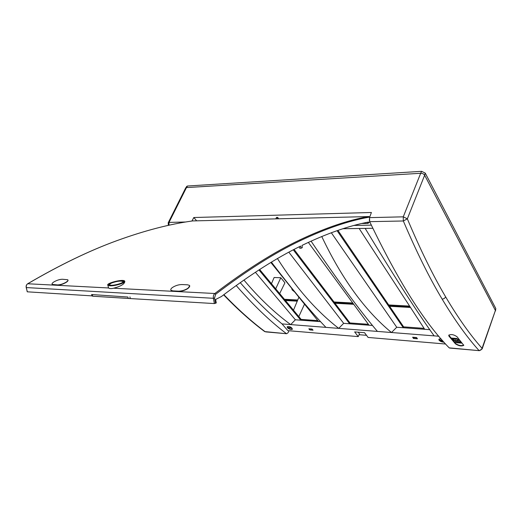 <?xml version="1.0" encoding="UTF-8"?>
<svg xmlns="http://www.w3.org/2000/svg" width="522" height="522" viewBox="0 0 522 522"><rect width="100%" height="100%" fill="white"/><g stroke="black" fill="none" stroke-linecap="round" stroke-linejoin="round"><path stroke-width="0.78" d="M445.644 344.024L368.108 337.447L364.558 332.703L354.64 331.907L358.236 336.612L287.87 330.648L282.024 323.908L325.93 327.366C310.597 311.412 292.418 289.677 271.407 262.161M358.209 332.194L359.482 333.871L358.236 336.612M275.818 218.862L276.497 217.4L277.639 217.387L278.696 218.796M276.914 218.842L277.639 217.387M463.804 345.127C461.409 346.079 458.675 345.564 455.621 343.574L448.789 335.111M457.083 336.794L463.764 345.355C461.494 346.432 458.74 345.942 455.504 343.887L448.959 336.161L448.731 335.202C451.125 334.028 453.912 334.556 457.083 336.794M413.463 338.458L412.628 337.232L416.589 337.551L417.417 338.785L413.463 338.458L413.783 337.59L416.778 337.838M312.326 329.317L309.905 328.88M308.841 328.795L309.781 329.924L313.05 330.191L312.11 329.056L308.841 328.795M310.12 329.141L309.781 329.924M294.062 249.425L349.968 322.955L349.636 323.77L293.299 249.823M270.866 262.488L318.505 321.48L300.809 320.175L258.945 269.946M259.636 269.496L301.148 319.399L317.8 320.612M301.148 319.399L300.809 320.175M320.56 321.637L295.367 319.784L290.682 324.593C274.324 312.58 258.736 297.729 243.931 280.027M223.86 294.649C237.98 309.363 251.741 321.715 265.143 331.705L264.315 331.3M265.737 331.894L286.637 333.728L288.033 332.782L289.018 330.746M277.456 258.579C296.085 287.903 316.508 311.164 338.726 328.371L343.672 323.34L372.486 325.46M288.842 252.191L343.672 323.34M255.388 272.269L295.367 319.784M240.218 282.63C254.449 298.995 268.386 312.756 282.024 323.908M479.437 350.68L449.194 347.861C424.484 322.798 397.979 280.725 369.687 221.661L369.53 217.635L403.265 216.832L420.68 173.278L186.465 187.587L185.61 188.096L168.162 222.887M185.695 222L169.024 222.398L168.247 222.718L168.299 225.23M286.304 333.565C270.102 321.278 253.392 305.259 236.185 285.514M325.93 327.366L377.419 331.411C360.049 310.955 337.93 280.862 311.06 241.131M191.946 221.028L193.812 217.524L196.657 220.826M368.388 324.292L349.968 322.955M349.636 323.77L369.054 325.199L308.332 242.384M424.086 328.351L403.617 326.863L337.936 230.385M337.088 230.678L403.291 327.725L424.699 329.297L359.156 228.486M403.617 326.863L403.291 327.725M372.812 228.297L365.165 228.401C394.436 276.81 417.43 312.632 434.154 335.874L391.493 332.521L396.727 327.248L429.789 329.682M482.165 348.885L495.404 310.459L424.647 175.222L495.404 310.459L482.067 348.304C481.545 349.747 480.521 350.471 478.981 350.477C467.086 337.356 454.792 320.208 442.101 299.047C429.391 277.848 416.471 251.826 403.336 220.982L407.343 218.822C420.282 249.568 433.038 275.57 445.618 296.829C458.179 318.028 470.329 335.183 482.067 348.304L482.139 348.964L479.235 350.66L449.67 348.063M366.516 335.32L359.097 334.706M331.326 232.747L396.727 327.248M365.165 228.401L342.967 228.714M377.419 331.411L391.493 332.521C364.995 310.694 341.747 278.683 321.748 236.492M371.318 225.139L354.112 225.432M438.878 336.246L434.154 335.874M168.952 225.236L169.024 222.398L186.465 187.587L420.68 173.278C422.474 173.311 423.792 173.957 424.647 175.222L407.343 218.822L403.265 216.832L403.336 220.982L369.687 221.661M369.53 217.635L371.403 212.487L193.812 217.524M369.341 220.558L369.576 217.504M440.933 338.674L438.885 339.313L439.028 340.213L444.052 342.249M291.172 329.552C288.562 328.971 287.231 328.031 287.172 326.739C289.71 326.243 291.472 327.059 292.464 329.186L291.172 329.552M276.536 218.848L276.079 218.881M192.912 220.923L274.389 218.901M272.353 218.953L272.738 218.966M368.499 222.352L368.578 222.998L367.808 223.39L367.677 222.3M116.98 240.635L116.895 240.655C144.3 230.691 169.533 224.114 192.579 220.936L192.631 220.93C169.546 224.121 144.333 230.691 116.98 240.635C89.601 250.586 59.867 264.954 27.777 283.74C26.537 284.516 26.048 285.795 26.315 287.57L213.387 298.297C213.133 296.091 213.615 294.493 214.829 293.508C246.097 269.757 274.409 251.904 299.772 239.937C325.115 227.944 348.037 220.153 368.545 216.571L368.826 216.571M367.468 222.268L368.31 222.359M53.348 284.699L57.524 284.914C60.095 284.855 62.862 284.007 65.824 282.356L65.929 282.291C67.749 281.143 68.356 280.288 67.743 279.733L62.418 279.257C59.893 279.303 57.166 280.131 54.229 281.73L54.125 281.795C52.252 282.963 51.639 283.837 52.272 284.418L57.524 284.914M53.42 284.875L52.096 284.242M67.984 280.086C68.271 280.673 67.612 281.469 66 282.474L65.929 282.291M65.896 282.532C62.94 284.183 60.174 285.038 57.596 285.09M189.727 285.873L188.09 288.151C189.669 286.969 190.106 286.03 189.401 285.345L187.45 284.797L181.924 284.555C178.674 284.594 175.562 285.547 172.586 287.407L172.482 287.478C170.838 288.686 170.387 289.651 171.131 290.369L172.958 290.885L171.203 290.571L170.857 290.036M188.057 288.425C185.069 290.349 181.904 291.335 178.576 291.38L178.504 291.172C181.826 291.126 184.99 290.141 187.992 288.222L188.155 288.359M178.576 291.38L173.03 291.093M124.81 281.436C124.693 283.981 120.967 286.245 113.646 288.222C111.14 288.816 109.437 288.725 108.556 287.961L108.25 286.839M369.648 217.296L369.119 217.178C348.689 220.767 325.806 228.577 300.457 240.616L299.772 239.937M361.792 223.501L367.808 223.39M108.556 287.961L27.673 283.759C26.394 284.653 25.904 285.912 26.204 287.544L27.34 291.818L91.924 295.876L91.624 294.532L127.923 297.038L128.184 298.447L214.372 303.569L216.278 302.936L215.625 299.471L221.406 296.529C250.345 274.526 276.751 257.718 300.626 246.09L301.109 248.211L302.297 247.624L302.036 245.392C326.42 233.641 348.513 225.876 368.317 222.091L369.987 222.307M215.495 303.341L214.516 298.082L215.664 294.251C246.815 270.513 275.081 252.635 300.457 240.616M111.858 282.937C110.011 283.74 109.339 284.386 109.829 284.875C111.499 286.493 125.136 282.813 122.696 281.417C120.301 280.732 116.687 281.234 111.858 282.937M128.184 298.447L92.701 296.202L92.387 294.852M91.924 295.876L92.701 296.202M127.923 297.038L91.624 294.532M129.926 296.874L130.226 298.284M301.109 248.211L299.674 248.204L299.334 246.73M178.504 291.172L172.958 290.885M122.063 283.407C115.93 285.599 111.258 286.278 108.041 285.443L107.956 285.384C105.098 283.511 122.305 278.918 124.556 280.927C125.254 281.534 124.419 282.356 122.063 283.407M111.199 282.904C109.033 283.851 108.269 284.601 108.909 285.162C110.964 286.943 126.265 282.807 123.688 281.195C120.993 280.36 116.837 280.934 111.199 282.904M186.465 187.587L187.528 186.008L421.6 171.32L425.247 173.108L495.796 308.515L495.404 310.459M495.515 310.929L495.796 308.515M187.528 186.008L186.778 186.387M292.046 288.718L294.134 291.302M291.57 288.124L292.235 289.978L294.604 291.889M271.46 283.707L274.122 277.508L280.81 277.73L275.714 288.823M279.675 293.586L284.927 282.807L280.81 277.73M410.155 306.936L389.268 305.781M353.368 303.811L334.628 302.78M297.429 300.731L285.051 300.046M409.6 306.081L388.694 304.946M352.774 302.995L334.015 301.977M297.729 300L284.412 299.282M410.494 307.451L389.614 306.297M353.733 304.306L335 303.262M297.246 301.168L285.443 300.515M291.1 329.467L292.313 329.121C291.38 327.111 289.717 326.341 287.315 326.811C287.381 328.031 288.646 328.919 291.1 329.467M291.335 328.325L290.911 327.836L288.098 327.679L288.718 328.11L291.446 328.07M441.018 338.771L439.067 339.385C439.093 340.716 440.47 341.636 443.185 342.145L443.961 342.145M442.264 340.213L439.896 340.148L442.76 340.781M459.321 340.403L457.65 339.829L458.068 340.67L453.259 340.311L455.432 341.088L458.649 341.342L461.37 342.582L459.386 340.161M451.315 338.08L456.672 338.458L459.216 340.057L456.646 339L455.83 339L456.032 339.502L453.579 338.765L453.912 339.698L451.315 338.08M460.084 342.465L454.682 341.962L456.848 342.732L461.559 343.117L460.143 342.217M442.101 299.047C443.759 298.989 444.933 298.245 445.618 296.829M274.102 218.914L275.694 218.875M276.249 218.855L368.545 216.571L369.119 217.178M113.646 288.222L214.829 293.508L215.664 294.251M214.516 298.082L213.387 298.297L214.372 303.569M27.588 283.864L27.673 283.759C59.704 265 89.445 250.632 116.895 240.655L116.824 240.694M27.229 291.791L26.283 287.426M367.997 222.359L369.609 222.326L368.01 222.365M425.247 173.108L424.647 175.222M420.68 173.278L421.6 171.32M288.907 327.672L288.718 328.11M440.738 340.09L440.568 340.598M223.612 294.839C237.667 309.429 251.356 321.676 264.687 331.587L286.637 333.728M368.793 216.565L369.746 217.035M109.829 284.875L109.953 285.488M122.846 281.965L123.009 282.565M107.956 285.384L108.459 287.87M123.805 281.815L123.688 281.195M186.856 186.276L185.741 187.874M298.819 316.593L304.509 304.15M293.488 310.185L298.897 297.201M439.204 338.961L439.067 339.385"/></g></svg>
